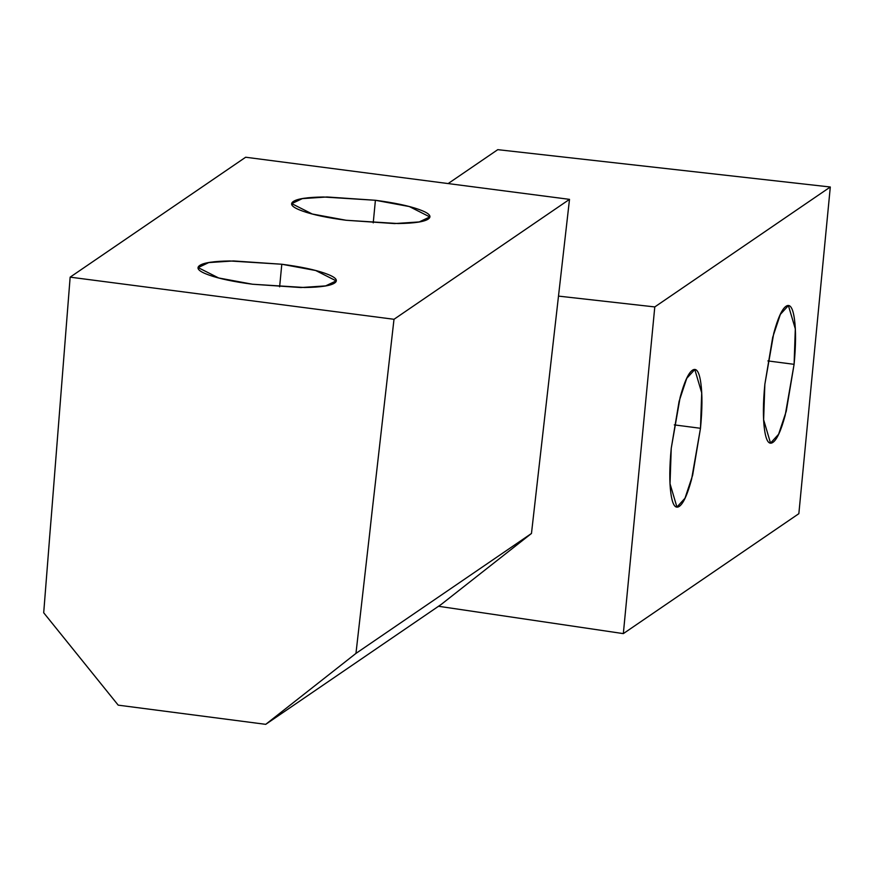 <?xml version="1.0" encoding="UTF-8"?>
<svg xmlns="http://www.w3.org/2000/svg" width="874" height="874" viewBox="0 0 874 874"><rect width="100%" height="100%" fill="white"/><g stroke="black" fill="none" stroke-linecap="round" stroke-linejoin="round"><path stroke-width="1.31" d="M767.885 360.918L794.095 364.327L786.239 411.293L778.603 434.258L770.529 443.096L763.636 419.782L764.848 384.32C763.035 403.111 762.915 418.176 764.499 429.516C766.072 440.857 768.88 445.15 772.922 442.386C776.953 439.622 781.039 430.62 785.18 415.379L794.095 364.327C795.908 345.536 796.017 330.47 794.444 319.13C792.871 307.801 790.063 303.507 786.021 306.271C781.99 309.025 777.893 318.027 773.763 333.267L764.848 384.32L772.692 337.353L780.34 314.4L788.414 305.561L795.307 328.864L794.095 364.327L767.885 360.918M674.28 424.884L700.489 428.293L692.634 475.259L684.998 498.224L676.924 507.062L670.03 483.748L671.243 448.286C669.429 467.077 669.309 482.142 670.893 493.482C672.467 504.822 675.274 509.105 679.317 506.352C683.348 503.588 687.434 494.586 691.574 479.345L700.489 428.293C702.303 409.502 702.423 394.436 700.839 383.096C699.266 371.756 696.458 367.473 692.416 370.226C688.384 372.99 684.298 381.993 680.158 397.233L671.243 448.286L679.098 401.319L686.735 378.355L694.808 369.527L701.702 392.83L700.489 428.293L674.28 424.884M438.508 606.272L623.337 633.617L654.79 306.927L558.497 296.111L654.79 306.927L830.3 187.003L654.79 306.927L623.337 633.617L798.847 513.683L623.337 633.617L438.508 606.272M497.776 149.662L448.144 183.573L497.776 149.662L830.3 187.003L798.847 513.683L830.3 187.003L497.776 149.662M373.231 222.881L375.405 200.277L409.305 206.548L429.811 216.927L419.225 221.93L394.535 223.58L346.159 220.27L398.151 223.547C414.178 223.307 424.207 221.81 428.249 219.057C432.291 216.293 429.145 213.081 418.832 209.41C408.508 205.751 394.043 202.702 375.405 200.277L323.413 197C307.386 197.24 297.346 198.737 293.314 201.501C289.272 204.254 292.419 207.466 302.732 211.137C313.045 214.796 327.521 217.845 346.159 220.27L312.258 214.01L291.752 203.631L302.338 198.617L327.029 196.978L375.405 200.277L373.231 222.881M279.625 286.836L281.799 264.243L315.7 270.514L336.206 280.882L325.62 285.896L300.929 287.546L252.553 284.236L304.545 287.513C320.572 287.273 330.612 285.776 334.644 283.012C338.686 280.259 335.55 277.047 325.226 273.376C314.913 269.716 300.438 266.668 281.799 264.243L229.807 260.965C213.78 261.206 203.751 262.703 199.709 265.467C195.667 268.22 198.813 271.432 209.126 275.102C219.45 278.762 233.915 281.81 252.553 284.236L218.653 277.965L198.147 267.597L208.733 262.582L233.424 260.944L281.799 264.243L279.625 286.836M569.509 199.359L531.468 533.468L441.228 604.415L265.729 724.338L355.958 653.402L393.999 319.294L70.149 277.156L245.66 157.233L569.509 199.359L393.999 319.294L569.509 199.359L531.468 533.468L355.958 653.402L531.468 533.468L441.228 604.415L265.729 724.338L118.209 705.154L265.729 724.338L355.958 653.402L393.999 319.294L70.149 277.156L43.7 612.772L118.209 705.154L43.7 612.772L70.149 277.156L245.66 157.233L569.509 199.359M694.808 369.527L694.251 369.451M788.414 305.561L787.856 305.485M429.811 216.927L429.757 217.473M336.206 280.882L336.151 281.439M198.147 267.597L198.07 268.405M291.752 203.631L291.676 204.45"/></g></svg>
